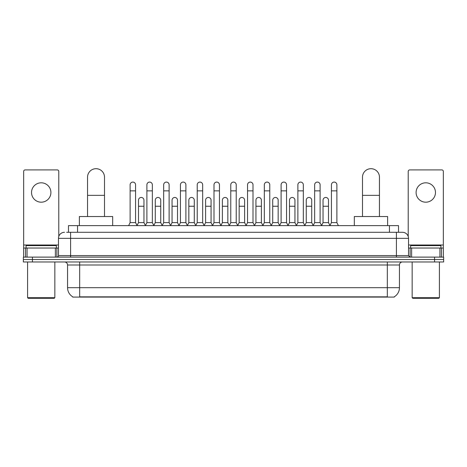 <?xml version="1.0" encoding="UTF-8"?>
<svg xmlns="http://www.w3.org/2000/svg" width="467" height="467" viewBox="0 0 467 467"><rect width="100%" height="100%" fill="white"/><g stroke="black" fill="none" stroke-linecap="round" stroke-linejoin="round"><path stroke-width="0.7" d="M68.474 232.292L68.474 225.625L398.526 225.625L398.526 232.292M394.294 296.79L394.294 297.088L72.706 297.088L72.706 296.79M72.799 296.849A10.601 10.601 0 0 1 67.557 287.701L79.67 287.701L79.67 296.849L387.33 296.849L387.33 287.701L399.443 287.701L399.443 264.993A3.03 3.03 0 0 1 402.466 261.964M67.557 287.701L67.557 264.993C67.382 263.154 66.372 262.145 64.534 261.964M394.201 296.849A10.601 10.601 0 0 0 399.443 287.701M32.433 257.119L443.65 257.119L443.65 259.541L23.35 259.541L23.35 261.964L32.433 261.964L32.433 259.541L23.35 259.541L23.35 257.119L32.433 257.119L32.433 259.541L443.65 259.541L443.65 261.964L32.433 261.964M66.793 232.292L402.466 232.292A6.053 6.053 0 0 1 408.526 238.345L408.526 255.607L410.038 257.119M66.653 232.292L70.587 232.292L70.587 238.345L58.474 238.345L58.474 255.607A1.512 1.512 0 0 1 56.962 257.119M64.534 232.292A6.053 6.053 0 0 0 58.474 238.345M408.526 238.345L396.413 238.345L396.413 232.292L402.466 232.292M41.219 182.807A9.69 9.69 0 0 0 31.528 192.497A9.69 9.69 0 0 0 41.219 202.188A9.69 9.69 0 0 0 50.903 192.497A9.69 9.69 0 0 0 41.219 182.807M55.375 257.119L55.375 248.035L27.057 248.035L27.057 257.119M58.778 236.454L58.778 171.424A1.512 1.512 0 0 0 57.266 169.912L25.165 169.912A1.512 1.512 0 0 0 23.654 171.424L23.654 248.035L27.057 248.035M55.375 248.035L58.474 248.035M23.654 257.119L23.654 248.035M54.236 298.302L28.195 298.302L27.588 297.695L54.843 297.695L54.236 298.302M27.588 261.964L27.588 297.695M54.843 261.964L54.843 297.695M56.355 248.035L56.355 245.613L26.076 245.613L26.076 248.035M87.545 216.542L87.545 177.18A8.476 8.476 0 0 1 96.027 168.698A8.476 8.476 0 0 1 104.503 177.18A8.476 8.476 0 0 0 96.027 168.698M104.503 216.542L104.503 177.18M112.681 225.625L112.681 216.542L79.372 216.542L79.372 225.625M362.497 216.542L362.497 177.18A8.476 8.476 0 0 1 370.973 168.698A8.476 8.476 0 0 1 379.455 177.18A8.476 8.476 0 0 0 370.973 168.698M379.455 216.542L379.455 177.18M387.628 225.625L387.628 216.542L354.319 216.542L354.319 225.625M128.606 225.625L130.118 222.601L135.57 222.601L137.088 225.625M135.57 222.601L135.57 184.809A2.726 2.726 0 0 0 132.844 182.083A2.726 2.726 0 0 1 133.019 182.089M130.118 222.601L130.118 190.863L135.57 190.863M130.118 190.863L130.118 184.809A2.726 2.726 0 0 1 132.844 182.083M145.383 225.625L146.895 222.601L152.347 222.601L153.859 225.625M152.347 222.601L152.347 184.809A2.726 2.726 0 0 0 149.621 182.083A2.726 2.726 0 0 1 149.79 182.089M146.895 222.601L146.895 190.863L152.347 190.863M146.895 190.863L146.895 184.809A2.726 2.726 0 0 1 149.621 182.083M162.16 225.625L163.672 222.601L169.124 222.601L170.636 225.625M169.124 222.601L169.124 184.809A2.726 2.726 0 0 0 166.398 182.083A2.726 2.726 0 0 1 166.567 182.089M163.672 222.601L163.672 190.863L169.124 190.863M163.672 190.863L163.672 184.809A2.726 2.726 0 0 1 166.398 182.083M178.931 225.625L180.449 222.601L185.901 222.601L187.413 225.625M185.901 222.601L185.901 184.809A2.726 2.726 0 0 0 183.175 182.083A2.726 2.726 0 0 1 183.344 182.089M180.449 222.601L180.449 190.863L185.901 190.863M180.449 190.863L180.449 184.809A2.726 2.726 0 0 1 183.175 182.083M195.708 225.625L197.226 222.601L202.672 222.601L204.19 225.625M202.672 222.601L202.672 184.809A2.726 2.726 0 0 0 199.946 182.083A2.726 2.726 0 0 1 200.121 182.089M197.226 222.601L197.226 190.863L202.672 190.863M197.226 190.863L197.226 184.809A2.726 2.726 0 0 1 199.946 182.083M212.485 225.625L213.997 222.601L219.449 222.601L220.961 225.625M219.449 222.601L219.449 184.809A2.726 2.726 0 0 0 216.723 182.083A2.726 2.726 0 0 1 216.898 182.089M213.997 222.601L213.997 190.863L219.449 190.863M213.997 190.863L213.997 184.809A2.726 2.726 0 0 1 216.723 182.083M229.262 225.625L230.774 222.601L236.226 222.601L237.738 225.625M236.226 222.601L236.226 184.809A2.726 2.726 0 0 0 233.5 182.083A2.726 2.726 0 0 1 233.669 182.089M230.774 222.601L230.774 190.863L236.226 190.863M230.774 190.863L230.774 184.809A2.726 2.726 0 0 1 233.5 182.083M246.039 225.625L247.551 222.601L253.003 222.601L254.515 225.625M253.003 222.601L253.003 184.809A2.726 2.726 0 0 0 250.277 182.083A2.726 2.726 0 0 1 250.446 182.089M247.551 222.601L247.551 190.863L253.003 190.863M247.551 190.863L247.551 184.809A2.726 2.726 0 0 1 250.277 182.083M262.81 225.625L264.328 222.601L269.774 222.601L271.292 225.625M269.774 222.601L269.774 184.809A2.726 2.726 0 0 0 267.054 182.083A2.726 2.726 0 0 1 267.223 182.089M264.328 222.601L264.328 190.863L269.774 190.863M264.328 190.863L264.328 184.809A2.726 2.726 0 0 1 267.054 182.083M279.587 225.625L281.099 222.601L286.551 222.601L288.069 225.625M286.551 222.601L286.551 184.809A2.726 2.726 0 0 0 283.825 182.083A2.726 2.726 0 0 1 284 182.089M281.099 222.601L281.099 190.863L286.551 190.863M281.099 190.863L281.099 184.809A2.726 2.726 0 0 1 283.825 182.083M296.364 225.625L297.876 222.601L303.328 222.601L304.84 225.625M303.328 222.601L303.328 184.809A2.726 2.726 0 0 0 300.602 182.083A2.726 2.726 0 0 1 300.771 182.089M297.876 222.601L297.876 190.863L303.328 190.863M297.876 190.863L297.876 184.809A2.726 2.726 0 0 1 300.602 182.083M313.141 225.625L314.653 222.601L320.105 222.601L321.617 225.625M320.105 222.601L320.105 184.809A2.726 2.726 0 0 0 317.379 182.083A2.726 2.726 0 0 1 317.548 182.089M314.653 222.601L314.653 190.863L320.105 190.863M314.653 190.863L314.653 184.809A2.726 2.726 0 0 1 317.379 182.083M329.912 225.625L331.43 222.601L336.882 222.601L338.394 225.625M336.882 222.601L336.882 184.809A2.726 2.726 0 0 0 334.156 182.083A2.726 2.726 0 0 1 334.325 182.089M331.43 222.601L331.43 190.863L336.882 190.863M331.43 190.863L331.43 184.809A2.726 2.726 0 0 1 334.156 182.083M137.041 225.538L138.506 222.601L143.959 222.601L145.43 225.538M143.959 222.601L143.959 200.191A2.726 2.726 0 0 0 141.408 197.471A2.726 2.726 0 0 1 143.959 200.191M138.506 222.601L138.506 206.245L143.959 206.245M138.506 206.245L138.506 200.191A2.726 2.726 0 0 1 141.408 197.471M153.818 225.538L155.283 222.601L160.736 222.601L162.201 225.538M160.736 222.601L160.736 200.191A2.726 2.726 0 0 0 158.179 197.471A2.726 2.726 0 0 1 160.736 200.191M155.283 222.601L155.283 206.245L160.736 206.245M155.283 206.245L155.283 200.191A2.726 2.726 0 0 1 158.179 197.471M170.589 225.538L172.06 222.601L177.513 222.601L178.978 225.538M177.513 222.601L177.513 200.191A2.726 2.726 0 0 0 174.956 197.471A2.726 2.726 0 0 1 177.513 200.191M172.06 222.601L172.06 206.245L177.513 206.245M172.06 206.245L172.06 200.191A2.726 2.726 0 0 1 174.956 197.471M187.366 225.538L188.837 222.601L194.284 222.601L195.755 225.538M194.284 222.601L194.284 200.191A2.726 2.726 0 0 0 191.733 197.471A2.726 2.726 0 0 1 194.284 200.191M188.837 222.601L188.837 206.245L194.284 206.245M188.837 206.245L188.837 200.191A2.726 2.726 0 0 1 191.733 197.471M204.143 225.538L205.608 222.601L211.061 222.601L212.532 225.538M211.061 222.601L211.061 200.191A2.726 2.726 0 0 0 208.51 197.471A2.726 2.726 0 0 1 211.061 200.191M205.608 222.601L205.608 206.245L211.061 206.245M205.608 206.245L205.608 200.191A2.726 2.726 0 0 1 208.51 197.471M220.92 225.538L222.385 222.601L227.838 222.601L229.309 225.538M227.838 222.601L227.838 200.191A2.726 2.726 0 0 0 225.281 197.471A2.726 2.726 0 0 1 227.838 200.191M222.385 222.601L222.385 206.245L227.838 206.245M222.385 206.245L222.385 200.191A2.726 2.726 0 0 1 225.281 197.471M237.691 225.538L239.162 222.601L244.615 222.601L246.08 225.538M244.615 222.601L244.615 200.191A2.726 2.726 0 0 0 242.058 197.471A2.726 2.726 0 0 1 244.615 200.191M239.162 222.601L239.162 206.245L244.615 206.245M239.162 206.245L239.162 200.191A2.726 2.726 0 0 1 242.058 197.471M254.468 225.538L255.939 222.601L261.392 222.601L262.857 225.538M261.392 222.601L261.392 200.191A2.726 2.726 0 0 0 258.835 197.471A2.726 2.726 0 0 1 261.392 200.191M255.939 222.601L255.939 206.245L261.392 206.245M255.939 206.245L255.939 200.191A2.726 2.726 0 0 1 258.835 197.471M271.245 225.538L272.716 222.601L278.163 222.601L279.634 225.538M278.163 222.601L278.163 200.191A2.726 2.726 0 0 0 275.612 197.471A2.726 2.726 0 0 1 278.163 200.191M272.716 222.601L272.716 206.245L278.163 206.245M272.716 206.245L272.716 200.191A2.726 2.726 0 0 1 275.612 197.471M288.022 225.538L289.487 222.601L294.94 222.601L296.411 225.538M294.94 222.601L294.94 200.191A2.726 2.726 0 0 0 292.389 197.471A2.726 2.726 0 0 1 294.94 200.191M289.487 222.601L289.487 206.245L294.94 206.245M289.487 206.245L289.487 200.191A2.726 2.726 0 0 1 292.389 197.471M304.799 225.538L306.264 222.601L311.717 222.601L313.182 225.538M311.717 222.601L311.717 200.191A2.726 2.726 0 0 0 309.16 197.471A2.726 2.726 0 0 1 311.717 200.191M306.264 222.601L306.264 206.245L311.717 206.245M306.264 206.245L306.264 200.191A2.726 2.726 0 0 1 309.16 197.471M321.57 225.538L323.041 222.601L328.494 222.601L329.959 225.538M328.494 222.601L328.494 200.191A2.726 2.726 0 0 0 325.937 197.471A2.726 2.726 0 0 1 328.494 200.191M323.041 222.601L323.041 206.245L328.494 206.245M323.041 206.245L323.041 200.191A2.726 2.726 0 0 1 325.937 197.471M425.781 182.807A9.69 9.69 0 0 0 416.097 192.497A9.69 9.69 0 0 0 425.781 202.188A9.69 9.69 0 0 0 435.472 192.497A9.69 9.69 0 0 0 425.781 182.807M439.943 257.119L439.943 248.035L411.625 248.035L411.625 257.119M439.943 248.035L443.346 248.035L443.346 171.424A1.512 1.512 0 0 0 441.835 169.912L409.734 169.912A1.512 1.512 0 0 0 408.222 171.424L408.222 236.454M408.526 248.035L411.625 248.035M443.346 248.035L443.346 257.119M438.805 298.302L412.764 298.302L412.157 297.695L439.412 297.695L438.805 298.302M412.157 261.964L412.157 297.695M439.412 261.964L439.412 297.695M440.924 248.035L440.924 245.613L410.645 245.613L410.645 248.035M386.116 297.088L386.116 296.79M80.884 297.088L80.884 296.79M77.557 232.292L77.557 225.625M389.443 232.292L389.443 225.625M387.33 261.964L387.33 264.993L67.557 264.993M399.443 264.993L387.33 264.993L387.33 287.701L79.67 287.701L79.67 261.964M434.567 261.964L434.567 257.119M70.587 257.119L70.587 255.607L408.526 255.607M58.474 255.607L70.587 255.607L70.587 238.345L396.413 238.345L396.413 257.119M58.474 245.006L23.654 245.006M56.863 248.035L56.863 257.119M23.677 248.035L23.677 257.119M25.568 257.119L25.568 248.035M87.545 195.346L104.503 195.346M362.497 195.346L379.455 195.346M443.346 245.006L408.526 245.006M443.323 257.119L443.323 248.035M441.432 248.035L441.432 257.119M410.137 257.119L410.137 248.035"/></g></svg>
